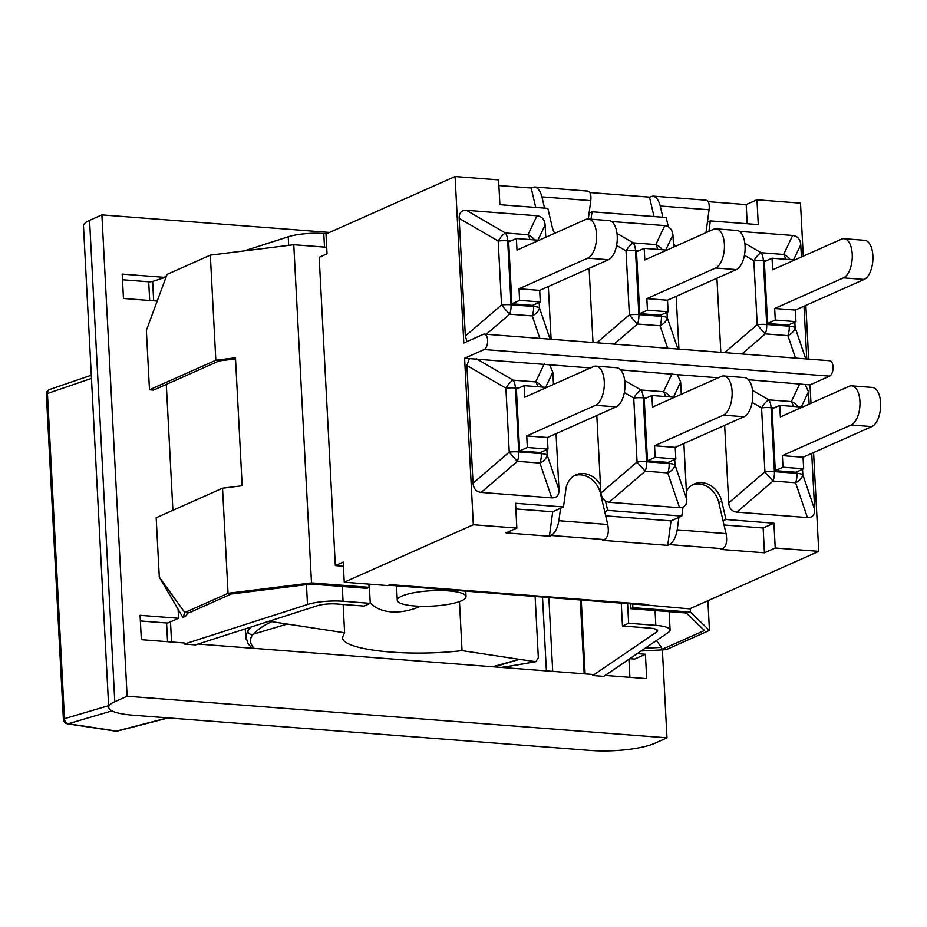 <?xml version="1.0" encoding="UTF-8"?>
<svg xmlns="http://www.w3.org/2000/svg" width="927" height="927" viewBox="0 0 927 927"><rect width="100%" height="100%" fill="white"/><g stroke="black" fill="none" stroke-linecap="round" stroke-linejoin="round"><path stroke-width="1.39" d="M157.208 301.066L123.465 298.471L122.19 274.102L165.133 277.405L152.654 281.414A3.129 0.695 -3 0 1 148.702 281.773L122.491 279.757M629.781 658.691L634.624 659.062L645.412 654.265L646.687 678.634L605.204 675.435M637.208 653.628L645.412 654.265M200.452 643.28L200.499 644.242M552.712 671.391L548.842 597.544M329.525 232.434L101.889 214.89L127.115 696.235L666.988 737.846L662.376 649.873M166.524 275.875L165.076 276.339L165.133 277.405M198.054 644.045L592.701 674.474L592.759 675.54L603.801 676.386L668.471 632.318A28.169 6.292 -3 0 0 670.094 630.059A28.169 6.292 -3 0 0 655.829 625.354L628.633 623.268L627.602 603.616M178.088 609.224L178.563 618.274L140.07 615.308L141.356 639.676L184.288 642.99L184.346 644.056L195.388 644.902L317.127 605.794A15.655 3.499 177 0 1 336.895 603.987L364.091 606.084L370.244 603.35L343.048 601.252L342.272 586.478L310.997 584.056L231.24 594.01L188.876 612.874L184.797 612.55L182.955 617.556L186.466 615.528L187.486 612.759M172.897 510.29L166.304 384.427M546.385 670.905L542.515 597.058M666.988 737.846L654.671 743.338A46.953 10.487 -3 0 1 590.766 750.476L132.48 715.157A46.953 10.487 -3 0 1 108.702 707.324A46.953 10.487 -3 0 1 114.786 701.716L89.56 220.371A46.953 10.487 177 0 0 83.476 225.979L108.702 707.324M127.115 696.235L114.786 701.716M178.563 618.274L167.926 623.002A3.129 0.695 -3 0 1 166.593 622.979L140.371 620.963M101.889 214.89L89.56 220.371M184.346 644.056L307.486 604.497A28.169 6.292 -3 0 1 343.048 601.252M244.241 250.904L288.216 236.779A28.169 6.292 -3 0 1 323.778 233.534L326.559 233.755M592.759 675.54L656.687 631.971A15.655 3.499 177 0 0 657.591 630.719A15.655 3.499 177 0 0 649.665 628.1L622.469 626.003L621.264 603.129M560.568 508.274L558.9 520.719C557.544 528.17 554.949 533.095 551.125 535.482L549.421 536.235L552.712 511.774L563.5 506.976L565.887 489.213A22.039 18.563 -114 0 1 575.899 474.879A22.039 18.563 -114 0 1 600.441 484.786L596.814 415.505M678.888 517.393L677.208 529.838C675.864 537.289 673.269 542.214 669.433 544.601L667.741 545.354L602.77 540.348L604.462 539.595C608.019 537.185 609.109 532.144 607.73 524.485L600.372 493.037A22.039 18.563 -114 0 0 574.473 475.597M803.269 256.153L800.499 203.152L756.977 199.792L758.274 224.601L710.325 220.904L707.405 222.213L705.992 232.689M707.405 222.213L709.074 209.769C709.676 203.975 708.668 200.788 706.05 200.197L652.863 196.095C656.177 196.733 658.633 200.035 660.244 206.003L662.875 217.242M683.883 443.512L686.397 491.403A22.039 18.563 -114 0 1 694.207 483.998A22.039 18.563 -114 0 1 721.704 501.229L725.98 519.502L773.929 523.199L763.141 527.996L764.439 552.805L721.079 549.468L722.782 548.714C726.339 546.304 727.428 541.264 726.05 533.604L718.773 502.527A22.039 18.563 -114 0 0 692.782 484.717M549.421 536.235L506.061 532.886L516.849 528.089L515.551 503.28L563.5 506.976M667.741 545.354L671.032 520.893L605.713 515.864M654.033 216.57L649.491 197.138L652.863 196.095M535.725 207.439L531.183 188.019L534.543 186.976C537.857 187.613 540.325 190.916 541.924 196.883L544.555 208.123M519.618 300.348L519.016 288.772L539.688 290.371L540.29 301.947L519.618 300.348L511.913 303.778L508.68 241.935L516.374 238.506L516.988 250.081L585.76 219.456A19.873 9.745 94.4 0 1 588.309 218.981L590.766 200.649C591.356 194.855 590.36 191.657 587.741 191.078L534.543 186.976M498.9 185.527L531.183 188.019M708.182 201.669L746.2 204.589L747.197 223.743M589.873 192.538L649.491 197.138M388.61 585.192L645.69 605.007A20.348 9.977 -85.6 0 0 646.119 605.018L689.653 608.842L818.738 551.356L813.57 452.538M556.049 433.662L558.993 489.838C559.085 495.342 556.675 498.008 551.75 497.857L481.194 492.422C476.258 491.808 473.546 488.738 473.048 483.21L466.884 365.481L469.41 358.61L464.601 358.239L473.326 524.74L344.241 582.214L343.187 562.11L335.331 565.609L319.178 257.3L327.034 253.801L325.991 233.998L455.087 176.524L463.813 343.013L483.373 334.299A7.822 3.835 94.4 0 1 484.369 334.114A7.822 3.835 94.4 0 1 487.637 341.194A7.822 3.835 94.4 0 1 484.172 349.537L829.584 376.153A7.822 3.835 -85.6 0 0 833.049 367.822A7.822 3.835 -85.6 0 0 829.781 360.742L484.369 334.114M343.407 566.235L335.331 565.609M646.142 605.493L648.297 604.531A20.348 9.977 94.4 0 1 646.119 605.018M725.98 519.502L723.048 520.8M763.141 527.996L724.033 524.983M552.712 511.774L515.841 508.935M554.682 233.303A22.039 18.563 -114 0 1 552.121 226.651L547.845 208.378L499.896 204.682L498.599 179.873L455.087 176.524M675.574 246.246A22.039 18.563 -114 0 1 673.384 243.094L673.593 247.127M648.297 604.531L389.919 584.613L387.764 585.574L344.241 582.214M756.977 199.792L746.2 204.589M469.41 358.61L549.56 364.798L552.828 372.109L553.477 384.415M542.11 387.046A12.514 11.251 -154.6 0 0 535.679 381.889A12.514 6.141 94.4 0 1 537.567 386.686M527.336 447.498L526.721 435.922L547.393 437.509L547.996 449.085L527.336 447.498L519.63 450.928L516.385 389.085L524.091 385.655L524.694 397.231L593.477 366.605A19.873 9.745 94.4 0 1 596.015 366.13A19.873 9.745 94.4 0 1 604.323 384.126A19.873 9.745 94.4 0 1 595.505 405.296L616.177 406.883A19.873 9.745 -85.6 0 0 624.995 385.725A19.873 9.745 -85.6 0 0 616.687 367.729L596.015 366.13M526.721 435.922L595.505 405.296M547.393 437.509L616.177 406.883M524.091 385.655L544.763 387.243L544.809 388.274M481.194 492.422L517.393 461.322A12.514 6.141 -85.6 0 0 518.749 451.901A12.514 2.793 177 0 0 509.247 452.109A12.514 0.927 49.3 0 0 517.393 461.322L539.931 463.06A12.514 8.019 -18.8 0 0 547.173 455.03A12.514 2.793 177 0 0 541.287 453.639A12.514 6.141 94.4 0 1 539.931 463.06L551.75 497.857M544.172 363.975L535.679 381.889L513.141 380.151A12.514 4.16 120.2 0 0 505.899 388.17A12.514 2.793 -3 0 1 515.4 387.961A12.514 6.141 -85.6 0 0 513.141 380.151L476.327 358.749M519.63 450.928L540.302 452.515L547.996 449.085M669.943 396.895A12.514 11.251 -154.6 0 0 663.512 391.739L640.974 390A12.514 4.16 120.2 0 0 633.732 398.031A12.514 2.793 -3 0 1 643.234 397.822A12.514 6.141 -85.6 0 0 640.974 390L624.705 380.545M686.397 491.403L686.826 499.688L675.007 464.89A12.514 2.793 177 0 0 669.12 463.488A12.514 6.141 94.4 0 1 667.764 472.909A12.514 8.019 -18.8 0 0 675.007 464.89L674.717 459.433M624.311 392.55L633.732 398.031L637.081 461.959A12.514 0.927 49.3 0 0 645.227 471.171A12.514 6.141 -85.6 0 0 646.582 461.75A12.514 2.793 177 0 0 637.081 461.959L600.881 493.06L602.237 498.077L605.54 501.31L607.672 510.383L681.808 516.096L682.99 507.278L685.98 504.531L686.826 499.688M600.881 493.06L600.441 484.786M655.157 457.347L654.555 445.771L675.227 447.37L675.829 458.946L655.157 457.347L647.463 460.777L644.219 398.934L651.924 395.505L652.527 407.08L721.31 376.455A19.873 9.745 94.4 0 1 723.848 375.98A19.873 9.745 94.4 0 1 732.145 393.987A19.873 9.745 94.4 0 1 723.338 415.145L743.999 416.744A19.873 9.745 -85.6 0 0 752.817 395.574A19.873 9.745 -85.6 0 0 744.52 377.579L723.848 375.98M654.555 445.771L723.338 415.145M675.227 447.37L743.999 416.744M651.924 395.505L672.585 397.104L672.643 398.123M682.99 507.278L679.584 507.718L609.027 502.272L605.54 501.31M620.626 369.873L677.394 374.647L680.661 381.959L681.299 394.265M647.463 460.777L668.124 462.376L675.829 458.946M748.448 379.722L805.215 384.496L808.483 391.82L809.132 404.126M797.765 406.744A12.514 11.251 -154.6 0 0 791.334 401.6L768.807 399.861A12.514 4.16 120.2 0 0 761.565 407.88A12.514 2.793 -3 0 1 771.055 407.671A12.514 6.141 -85.6 0 0 768.807 399.861L752.539 390.406M782.991 467.208L782.388 455.632L803.049 457.22L803.663 468.795L782.991 467.208L775.285 470.638L772.052 408.784L779.746 405.366L780.36 416.941L849.132 386.304A19.873 9.745 94.4 0 1 851.681 385.841A19.873 9.745 94.4 0 1 859.978 403.836A19.873 9.745 94.4 0 1 851.16 424.995L871.832 426.594A19.873 9.745 -85.6 0 0 880.65 405.423A19.873 9.745 -85.6 0 0 872.342 387.428L851.681 385.841M782.388 455.632L851.16 424.995M803.049 457.22L871.832 426.594M779.746 405.366L800.418 406.953L800.476 407.973M752.145 402.411L761.565 407.88L764.914 471.82A12.514 0.927 49.3 0 0 773.06 481.032A12.514 6.141 -85.6 0 0 774.404 471.611A12.514 2.793 177 0 0 764.914 471.82L728.715 502.921L724.647 425.354M736.849 512.133L773.06 481.032L795.598 482.77A12.514 8.019 -18.8 0 0 802.84 474.74A12.514 2.793 177 0 0 796.942 473.349A12.514 6.141 94.4 0 1 795.598 482.77L807.417 517.567L736.849 512.133C731.913 511.519 729.201 508.448 728.715 502.921M811.716 453.361L814.659 509.549C814.74 515.041 812.33 517.718 807.417 517.567M775.285 470.638L795.957 472.225L803.663 468.795M744.439 255.261L753.848 260.742A12.514 2.793 -3 0 1 763.35 260.522A12.514 6.141 -85.6 0 0 761.09 252.712A12.514 4.16 120.2 0 0 753.848 260.742L757.197 324.67A12.514 0.927 49.3 0 0 765.343 333.882A12.514 6.141 -85.6 0 0 766.699 324.462A12.514 2.793 177 0 0 757.197 324.67L724.647 352.642M775.273 320.058L774.671 308.482L795.343 310.07L795.945 321.646L775.273 320.058L767.579 323.488L764.335 261.646L772.04 258.216L772.643 269.792L841.426 239.166A19.873 9.745 94.4 0 1 843.964 238.691A19.873 9.745 94.4 0 1 852.272 256.686A19.873 9.745 94.4 0 1 843.454 277.857L864.126 279.444A19.873 9.745 -85.6 0 0 872.933 258.285A19.873 9.745 -85.6 0 0 864.636 240.29L843.964 238.691M774.671 308.482L843.454 277.857M795.343 310.07L864.126 279.444M772.04 258.216L792.712 259.803L792.759 260.835M741.959 353.975L765.343 333.882L787.88 335.62A12.514 8.019 -18.8 0 0 795.123 327.59A12.514 2.793 177 0 0 789.236 326.2A12.514 6.141 94.4 0 1 787.88 335.62L795.517 358.1M790.059 259.606A12.514 11.251 -154.6 0 0 783.628 254.45A12.514 6.141 94.4 0 1 785.517 259.259M739.352 231.356L792.631 235.458C797.568 236.072 800.279 239.143 800.777 244.67L801.415 256.976M803.999 306.223L806.768 358.969M767.579 323.488L788.251 325.076L795.945 321.646M720.824 352.341L716.93 278.216M614.126 344.114L637.509 324.033A12.514 6.141 -85.6 0 0 638.865 314.612A12.514 2.793 177 0 0 629.375 314.821A12.514 0.927 49.3 0 0 637.509 324.033L660.047 325.759A12.514 8.019 -18.8 0 0 667.289 317.741A12.514 2.793 177 0 0 661.403 316.339A12.514 6.141 94.4 0 1 660.047 325.759L667.683 348.251M665.377 250.777L672.944 234.821L671.588 229.803L668.286 226.57L666.154 217.497L592.017 211.785L591.02 219.189M672.944 234.821L673.384 243.094M647.452 310.209L646.837 298.633L667.51 300.221L668.124 311.796L647.452 310.209L639.746 313.639L636.501 251.785L644.207 248.355L644.81 259.942L713.593 229.305A19.873 9.745 94.4 0 1 716.131 228.842A19.873 9.745 94.4 0 1 724.439 246.837A19.873 9.745 94.4 0 1 715.621 267.996L736.293 269.595A19.873 9.745 -85.6 0 0 745.111 248.424A19.873 9.745 -85.6 0 0 736.803 230.429L716.131 228.842M646.837 298.633L715.621 267.996M667.51 300.221L736.293 269.595M644.207 248.355L664.879 249.954L664.937 250.974M662.226 249.745A12.514 11.251 -154.6 0 0 655.795 244.601A12.514 6.141 94.4 0 1 657.683 249.398M611.519 221.495L664.798 225.609L655.795 244.601L633.257 242.862A12.514 4.16 120.2 0 0 626.015 250.881A12.514 2.793 -3 0 1 635.516 250.672A12.514 6.141 -85.6 0 0 633.257 242.862L617 233.395M664.798 225.609L668.286 226.57M592.99 342.492L589.108 268.355M639.746 313.639L660.418 315.226L668.124 311.796M676.165 296.362L678.935 349.108M486.304 334.265L509.688 314.172A12.514 6.141 -85.6 0 0 511.044 304.751A12.514 2.793 177 0 0 501.542 304.96A12.514 0.927 49.3 0 0 509.688 314.172L532.225 315.91A12.514 8.019 -18.8 0 0 539.468 307.891A12.514 2.793 177 0 0 533.57 306.489A12.514 6.141 94.4 0 1 532.225 315.91L539.862 338.39M588.309 218.981A19.873 9.745 94.4 0 1 596.606 236.988A19.873 9.745 94.4 0 1 587.788 258.146L608.46 259.734A19.873 9.745 -85.6 0 0 617.278 238.575A19.873 9.745 -85.6 0 0 608.981 220.58L588.309 218.981M519.016 288.772L587.788 258.146M539.688 290.371L608.46 259.734M516.374 238.506L537.046 240.105L537.104 241.124M534.392 239.896A12.514 11.251 -154.6 0 0 527.973 234.74A12.514 6.141 94.4 0 1 529.862 239.548M536.976 215.759L527.973 234.74L505.435 233.001A12.514 4.16 120.2 0 0 498.193 241.032A12.514 2.793 -3 0 1 507.683 240.823A12.514 6.141 -85.6 0 0 505.435 233.001L466.408 210.313L536.976 215.759C541.913 216.362 544.624 219.432 545.111 224.96L545.76 237.266M467.011 341.588L465.342 336.061L459.166 218.343C459.085 212.839 461.495 210.162 466.408 210.313M511.913 303.778L532.585 305.377L540.29 301.947M548.344 286.513L551.101 339.259M773.929 523.199L775.227 548.008L818.738 551.356M810.986 403.303L810.013 384.867L805.215 384.496M718.286 377.799L677.394 374.647M590.453 367.949L549.56 364.798M810.013 384.867L829.584 376.153M464.601 358.239L484.172 349.537M473.326 524.74L516.849 528.089M808.668 359.108L805.853 305.4M710.325 220.904L708.923 231.391M592.017 211.785L589.085 213.094M681.808 516.096L671.021 520.893M607.672 510.383L604.74 511.681M775.227 548.008L764.439 552.805M690.267 608.564L690.453 612.11L632.886 607.672L632.689 604.01M656.455 640.511L661.403 647.382L645.088 648.251M661.403 647.382L662.11 649.352L666.2 649.665L641.055 651.009M690.453 612.11L709.445 630.406L666.2 649.665M662.11 649.352L704.474 630.487L686.328 612.99L630.569 608.691L632.886 607.672M707.892 600.719L709.445 630.406M182.955 617.556L159.293 577.15L184.797 612.55L228.042 593.292L311.495 582.898L369.062 587.336L366.756 588.355L342.272 586.478M215.829 360.244L210.325 255.134L167.069 274.392L146.362 330.383L149.479 389.792L215.829 360.244L235.47 357.787L242.167 485.748L222.538 488.193L156.176 517.741L159.293 577.15M235.528 358.888L219.015 360.951L153.558 390.105L149.479 389.792M222.538 488.193L228.042 593.292M210.325 255.134L293.766 244.728L311.495 582.898M293.766 244.728L326.686 247.266M368.9 584.114L369.062 587.336M370.221 602.712A45.377 29.386 155.9 0 0 420.487 606.27M630.569 608.691L630.314 603.825M369.247 584.137L370.244 603.35M628.946 659.259L629.896 677.336M628.633 623.268L622.469 626.003M245.62 636.64L247.718 631.183C248.969 634.219 250.997 635.169 253.813 634.01L287.231 624.045L271.669 621.669A183.094 40.904 -3 0 0 253.813 634.01M245.215 628.9L246.142 639.294M535.122 596.49L538.332 657.695L535.91 661.704L519.421 659.352L494.207 666.884M287.231 624.045L344.612 632.77L342.492 637.22C341.275 649.885 406.35 657.185 462.04 650.627L519.421 659.352L492.585 666.756M115.713 731.16A4.693 4.693 0 0 0 117.462 731.044A4.693 3.256 -104.5 0 1 116.478 731.09A4.693 3.105 98.6 0 1 115.643 731.148M67.37 723.813A4.693 3.105 -81.4 0 0 68.274 723.755A4.693 3.499 -106.4 0 1 64.484 718.68A4.693 1.054 177 0 0 63.395 719.422A4.693 4.693 0 0 0 67.37 723.813L115.585 731.148M49.386 389.572A4.693 4.693 0 0 0 46.35 394.218A4.693 1.054 -3 0 1 47.439 393.477A4.693 3.465 -108.9 0 1 49.455 389.549M344.612 632.77L343.129 604.474M462.04 650.627L459.468 601.577M457.208 602.318A34.426 7.694 -3 0 1 419.525 606.246A34.426 7.694 -3 0 1 397.277 600.232A34.426 7.694 -3 0 1 431.264 590.754A34.426 7.694 -3 0 1 466.049 596.629A34.426 7.694 -3 0 1 457.208 602.318M148.702 281.773L149.687 300.487M152.654 281.414L153.673 300.8M170.498 621.866L171.553 642.005M166.593 622.979L167.567 641.704M288.216 236.779L288.668 245.365M306.443 584.624L307.486 604.497M581.252 600.047L585.122 673.883M656.571 629.56L656.687 631.971M607.73 524.485L558.9 520.719M660.244 206.003L709.074 209.769M726.05 533.604L677.208 529.838M669.433 544.601L722.782 548.714M551.125 535.482L604.462 539.595M541.924 196.883L590.766 200.649M721.704 501.229L718.773 502.527M545.261 388.077L552.828 372.109M466.884 365.481L505.899 388.17L509.247 452.109L473.048 483.21M541.206 452.109L541.287 453.639L518.749 451.901L515.4 387.961L518.378 388.193M558.993 489.838L547.173 455.03L546.884 449.583M672.005 373.824L663.512 391.739A12.514 6.141 94.4 0 1 665.401 396.547M669.039 461.97L669.12 463.488L646.582 461.75L643.234 397.822L646.212 398.042M609.027 502.272L645.227 471.171L667.764 472.909L679.584 507.718M673.083 397.926L680.661 381.959M799.827 383.685L791.334 401.6A12.514 6.141 94.4 0 1 793.234 406.397M800.916 407.776L808.483 391.82M796.861 471.82L796.942 473.349L774.404 471.611L771.055 407.671L774.045 407.903M814.659 509.549L802.84 474.74L802.55 469.294M792.631 235.458L783.628 254.45L761.09 252.712L744.821 243.256M793.211 260.638L800.777 244.67M789.155 324.682L789.236 326.2L766.699 324.462L763.35 260.522L766.328 260.754M805.748 358.888L795.123 327.59L794.833 322.144M677.927 349.039L667.289 317.741L667.011 312.295M616.606 245.412L626.015 250.881L629.375 314.821L596.814 342.781M661.322 314.821L661.403 316.339L638.865 314.612L635.516 250.672L638.494 250.904M550.093 339.178L539.468 307.891L539.178 302.434M459.166 218.343L498.193 241.032L501.542 304.96L465.342 336.061M533.5 304.971L533.57 306.489L511.044 304.751L507.683 240.823L510.673 241.043M537.544 240.927L545.111 224.96M655.053 610.58L655.829 625.354M324.496 247.103L323.778 233.534M251.368 626.919A187.787 41.958 177 0 0 247.718 631.183M534.983 661.716A183.094 40.904 -3 0 1 501.032 667.405M167.671 717.869L116.478 731.09L68.274 723.755L111.958 710.882M108.621 705.667L64.484 718.68L47.439 393.477L91.472 378.413M254.253 648.379C249.734 643.836 249.305 639.109 252.967 634.207M580.29 599.966L584.161 673.813M669.132 611.669L670.094 630.059M501.658 667.452L535.818 661.727M46.35 394.218L63.395 719.422M91.298 375.238L49.513 389.525M168.32 717.915L117.462 731.044M252.098 648.216L248.193 643.825L245.725 636.629M396.524 585.806L397.277 600.232M465.76 591.136L466.049 596.629"/></g></svg>
